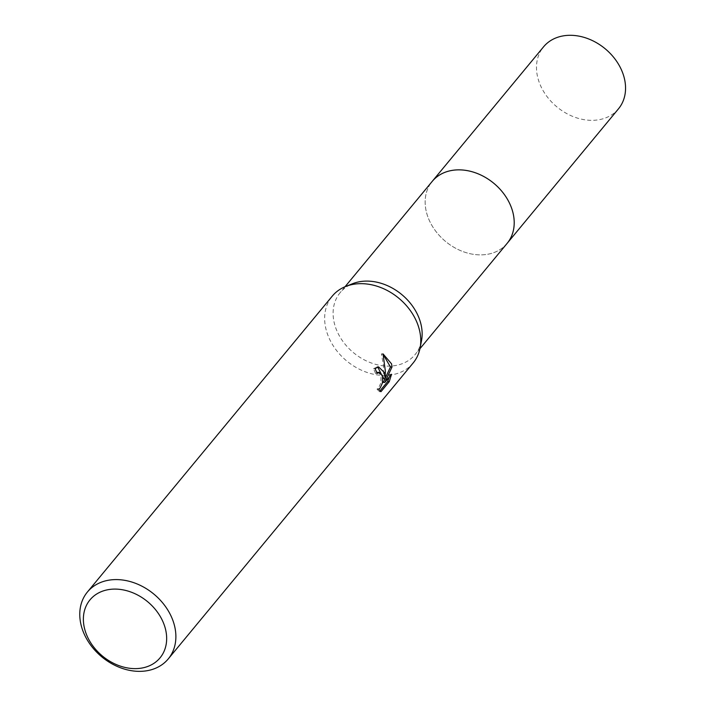 <?xml version="1.0" encoding="UTF-8"?>
<svg xmlns="http://www.w3.org/2000/svg" width="706" height="706" viewBox="0 0 706 706"><rect width="100%" height="100%" fill="white"/><g stroke="black" fill="none" stroke-linecap="round" stroke-linejoin="round"><path stroke-width="0.53" stroke-dasharray="3.53 2.65" d="M421.491 340.839A48.608 37.78 39.6 0 1 415.075 354.606A48.608 37.78 39.6 0 1 370.12 362.531A48.608 37.78 39.6 0 1 334.3 323.092A48.608 37.78 39.6 0 1 340.168 292.628A48.608 37.78 39.6 0 1 352.488 283.741M507.129 243.358A48.608 37.78 39.6 0 1 462.183 251.283A48.608 37.78 39.6 0 1 426.362 211.853A48.608 37.78 39.6 0 1 432.231 181.38M413.134 362.999A52.465 40.772 39.6 0 1 364.614 371.55A52.465 40.772 39.6 0 1 325.951 328.987A52.465 40.772 39.6 0 1 332.288 296.096M377.719 366.917L373.439 368.603A50.717 39.412 39.6 0 1 375.53 373.439L376.739 372.503M375.53 373.439L377.101 373.456M383.199 354.5L381.416 353.9L383.579 366.193L383.517 378.716M381.416 353.9L383.058 353.918M389.28 377.013L389.941 374.268L383.217 382.396M389.95 374.268L391.539 374.286M377.71 372.371L380.11 374.18L381.037 376.677L380.799 383.049L378.548 388.062L377.013 389.103L379.325 391.654L379.854 391.027M379.325 391.662L380.966 391.68M377.013 389.103L378.592 389.13M373.439 368.603L375.045 368.62M618.482 108.812A48.617 37.78 39.6 0 1 591.31 120.338A48.617 37.78 39.6 0 1 544.679 93.227A48.617 37.78 39.6 0 1 543.567 46.825M506.67 243.914A48.617 37.78 39.6 0 1 479.965 254.884A48.617 37.78 39.6 0 1 433.581 228.153A48.617 37.78 39.6 0 1 431.772 181.927M419.938 348.72L415.075 354.606M378.513 366.846L376.925 366.829M345.04 286.742L340.168 292.628"/><path stroke-width="1.06" d="M87.403 592.025L332.288 296.096A52.465 40.772 39.6 0 1 345.587 286.512L352.488 283.741A48.608 37.78 39.6 0 1 420.944 324.133A48.608 37.78 39.6 0 1 421.491 340.839L420.061 348.146A52.465 40.772 39.6 0 1 413.134 362.999L168.249 658.919A52.465 40.772 39.6 0 1 119.729 667.47A52.465 40.772 39.6 0 1 81.066 624.916A52.465 40.772 39.6 0 1 87.403 592.025A52.465 40.772 39.6 0 1 135.923 583.474A52.465 40.772 39.6 0 1 174.585 626.028A52.465 40.772 39.6 0 1 168.249 658.919M345.04 286.742L432.231 181.38A48.608 37.78 39.6 0 1 477.177 173.455A48.608 37.78 39.6 0 1 513.006 212.885A48.608 37.78 39.6 0 1 507.129 243.358A48.617 37.78 39.6 0 1 506.67 243.914M345.587 286.512A52.465 40.772 39.6 0 1 419.47 330.108A52.465 40.772 39.6 0 1 420.061 348.146M384.382 372.503L385.088 378.734L385.379 371.303L383.058 353.918L391.548 363.846L392.015 366.988L384.805 382.423L391.539 374.286L389.262 381.646L380.966 391.68L378.592 389.121L380.137 388.079L382.378 383.067L382.59 376.695L382.149 375.204L379.104 372.38L377.101 373.456A52.465 40.772 -140.4 0 0 375.045 368.62L378.513 366.846L384.382 372.503M165.539 629.346A45.466 35.335 39.6 0 1 134.643 668.626A45.466 35.335 39.6 0 1 84.499 628.384A45.466 35.335 39.6 0 1 115.396 589.095A45.466 35.335 39.6 0 1 165.539 629.346M376.739 372.503L377.71 372.371M377.719 366.917L383.517 378.716L385.088 378.734M385.105 378.531L390.453 366.961L392.015 366.988M390.453 366.97L383.199 354.5M384.805 382.423L383.217 382.396L385.008 378.734M379.854 391.027L387.629 381.628L389.271 381.646M387.629 381.628L389.28 377.013M431.772 181.927A48.617 37.78 39.6 0 1 432.222 181.371L543.567 46.825A48.617 37.78 39.6 0 1 570.739 35.3A48.617 37.78 39.6 0 1 617.362 62.402A48.617 37.78 39.6 0 1 618.482 108.812L419.938 348.72M432.222 181.371A48.617 37.78 39.6 0 1 459.394 169.846A48.617 37.78 39.6 0 1 506.025 196.956A48.617 37.78 39.6 0 1 507.137 243.367M379.104 372.38L377.534 372.362"/></g></svg>
